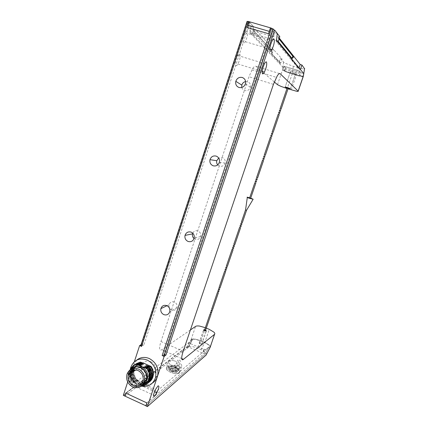 <?xml version="1.0" encoding="UTF-8"?>
<svg xmlns="http://www.w3.org/2000/svg" width="428" height="428" viewBox="0 0 428 428"><rect width="100%" height="100%" fill="white"/><g stroke="black" fill="none" stroke-linecap="round" stroke-linejoin="round"><path stroke-width="0.32" stroke-dasharray="2.14 1.6" d="M247.149 31.298C246.64 30.848 245.961 31.33 245.105 32.737C242.965 37.338 242.344 40.815 243.248 43.169C243.767 43.576 244.447 43.078 245.281 41.687C247.389 37.188 248.01 33.726 247.149 31.298M274.3 81.951L256.051 66.361C255.265 65.746 254.179 66.42 252.793 68.373L248.93 76.714L160.971 341.523C159.96 344.626 159.51 346.996 159.633 348.633C159.815 350.168 160.5 350.543 161.693 349.751L190.401 329.961M277.505 84.691L282.491 69.973L285.968 71.813L292.174 74.023L301.708 76.612L303.211 76.633L301.708 76.612L296.267 75.275L285.968 71.813L282.491 69.973L282.86 67.175L282.491 69.973L293.26 73.6L303.233 76.291L300.424 75.435L298.707 73.461L283.288 68.774L285.257 70.818L285.599 68.004L282.86 67.175L249.947 32.705L276.467 40.483L273.455 39.601L274.252 32.603L270.512 27.911M295.411 73.91L294.469 70.695L282.86 67.175L278.874 62.996L280.206 63.398L253.355 35.048L251.734 34.572L253.547 29.061L250.498 25.712L249.947 32.705L252.905 33.571L247.181 27.494M251.734 34.572L249.947 32.705L250.498 25.712L247.25 22.138L141.582 344.374L141.085 344.679M134.344 361.719L127.699 382.006M123.323 395.36L187.127 346.921L188.256 347.413L192.311 339.96L191.193 339.479L195.136 339.099L201.117 340.784L204.83 342.379L209.41 345.23L210.292 346.808L209.41 345.23L204.83 342.379L201.117 340.784L195.136 339.099C193.215 338.869 191.878 339.013 191.123 339.527L192.247 340.009L188.855 342.534L190.23 343.128L189.893 343.379L203.937 349.451L204.252 349.184L205.601 349.767L204.338 353.448L202.995 352.865L202.674 353.132L188.652 347.044L189.893 343.379M191.193 339.479L187.127 346.921L191.059 339.714L192.514 339.233L195.072 339.286L201.053 340.972L204.766 342.566L209.346 345.417L210.202 347.258M235.876 65.618C236.417 65.944 237.101 65.404 237.941 63.991C240.06 59.471 240.659 56.095 239.739 53.858C239.209 53.484 238.514 54.008 237.658 55.437C235.507 60.064 234.913 63.456 235.876 65.618M130.845 385.296L133.311 381.963C135.617 376.998 135.906 374.709 134.194 375.11L131.701 378.443C129.368 383.499 129.085 385.783 130.845 385.296M206.307 328.105L205.349 327.698M204.632 329.811L205.611 330.154M192.311 339.96L136.034 381.851L156.637 391.31L208.843 347.076L204.905 354.641L145.916 405.921M145.953 405.803L204.857 354.619L208.8 347.055L209.977 347.563L208.843 347.076M200.042 343.903L201.829 344.096L200.925 343.208L199.143 343.015L200.042 343.903M288.028 88.837L286.985 88.51M288.215 88.296L287.177 87.949L288.215 88.296M294.469 70.695L303.693 73.493L300.916 72.648L300.424 75.435M290.227 72.332L291.998 69.946M247.876 25.145L253.066 30.773L253.419 26.557L249.075 21.716M249.091 21.673L253.483 26.579L250.498 25.712L253.419 26.557M270.528 27.863L274.316 32.624L277.296 33.486L274.252 32.603M274.316 32.624L273.84 36.835L269.356 31.383M253.066 30.773L273.84 36.835M273.101 29.618L272.122 29.334L273.294 29.034M164.197 355.673L163.71 354.149L272.122 29.334M163.71 354.149L164.582 354.534M152.405 383.055C148.832 385.136 145.039 385.312 141.031 383.584C134.285 379.754 131.546 374.035 132.824 366.438L136.735 360.098M140.876 345.396L143.749 345.332L249.69 22.845L247.079 21.443M249.69 22.845L247.25 22.138M141.582 344.374L143.749 345.332M130.267 369.567L131.252 377.154C132.819 380.872 135.35 383.574 138.843 385.259L142.021 386.265M124.751 396.028L188.256 347.413L187.127 346.921L188.614 346.402L192.514 339.233M136.034 381.851L134.536 386.393L125.725 393.07M146.911 402.941L155.107 395.884L134.536 386.393M156.637 391.31L155.107 395.884M149.527 381.846L145.333 383.6L135.195 378.957C133.745 376.677 133.087 374.27 133.226 371.739M133.477 370.017C134.558 366.133 136.939 363.875 140.614 363.238L144.049 363.377M148.981 382.252L145.333 383.6M147.5 366.149C153.443 370.857 151.935 381.129 145.236 382.439M144.059 382.627L141.459 382.413C140.673 382.102 140.587 382.14 141.208 382.509L144.332 384.376L148.479 382.664M145.167 383.729L143.936 383.333M143.76 383.274L141.459 382.413M137.993 380.733C135.055 378.315 133.67 375.169 133.852 371.306C133.252 374.591 134.595 377.79 137.886 380.904C138.64 381.193 138.677 381.134 137.993 380.733L135.195 378.957M137.886 380.904L133.943 379.684C132.53 377.592 131.787 375.297 131.722 372.793M135.211 364.399C133.258 365.796 131.936 367.705 131.252 370.124C130.369 373.724 130.979 377.122 133.076 380.321L136.767 381.733C137.527 382.022 137.565 381.963 136.88 381.562L133.943 379.684M133.076 380.321L132.814 380.508C130.717 377.309 130.107 373.906 130.989 370.306C131.615 368.075 132.792 366.272 134.52 364.891M134.071 365.17C132.113 366.571 130.791 368.487 130.107 370.91C129.224 374.527 129.834 377.935 131.936 381.15L135.649 382.568C136.404 382.862 136.441 382.803 135.762 382.397L132.814 380.508M131.936 381.15L131.674 381.343C130.042 378.908 129.304 376.255 129.459 373.377M129.973 369.915L128.539 373.157C127.598 378.753 129.604 382.964 134.558 385.789C136.869 386.821 139.148 386.933 141.395 386.142L135.104 383.541L131.674 381.343M141.887 386.281L146.301 384.376M146.831 383.937L142.989 385.425L139.261 384.093C138.463 383.782 138.378 383.814 139.004 384.2L142.144 386.083M142.989 385.425L147.393 383.515M147.911 383.092L144.086 384.574L140.368 383.253C139.56 382.937 139.475 382.974 140.127 383.36L143.241 385.227M134.071 369.91C135.007 366.357 137.19 364.132 140.614 363.238M143.829 363.297C138.784 362.8 135.467 365.009 133.878 369.936M133.632 371.461C133.456 375.265 134.809 378.389 137.693 380.824M136.345 363.634C134.392 365.025 133.071 366.93 132.386 369.348C131.508 372.927 132.113 376.314 134.205 379.497M131.738 371.953L132.124 369.525C132.75 367.304 133.927 365.507 135.644 364.132M136.88 381.562C133.921 379.112 132.536 375.955 132.717 372.093C132.354 375.902 133.707 379.112 136.767 381.733M133.092 370.113C134.67 365.785 137.693 363.693 142.166 363.843M142.738 364.057C137.896 363.554 134.611 365.592 132.894 370.172M132.498 372.253C132.327 376.084 133.691 379.219 136.575 381.653M135.762 382.397C132.798 379.946 131.401 376.779 131.583 372.89L131.872 376.908C131.861 377.293 133.038 380.583 135.649 382.568M132.092 370.482C133.739 366.411 136.73 364.453 141.074 364.608M141.647 364.822C136.923 364.319 133.67 366.24 131.883 370.584M131.359 373.045C131.198 376.913 132.568 380.064 135.457 382.493M129.545 372.537L130.497 369.316M134.627 383.242C126.897 377.881 130.829 364.025 139.951 365.373M140.534 365.587C134.114 364.164 128.528 370.99 130.556 377.587L131.07 378.801L135.104 383.541M130.556 377.587L129.839 373.114M129.941 372.06L131.043 368.792M142.438 385.184L138.362 385.04M143.557 383.654C141.294 384.777 138.94 384.804 136.484 383.734C132.423 381.514 130.529 378.079 130.808 373.43M131.589 370.739C132.653 368.604 134.301 367.213 136.527 366.577M139.18 384.296C148.388 386.826 152.775 372.595 144.45 367.261M145.338 367.711C152.962 373.649 147.874 386.693 139.261 384.093M140.288 383.451L143.626 383.531M143.867 383.477C151.014 382.284 152.272 370.857 145.541 366.486M146.429 366.93C152.384 371.606 150.854 382.001 144.199 383.269M143.706 383.376L140.368 383.253M141.39 382.611L143.99 382.787M145.055 382.605C152.122 381.284 153.272 370.054 146.627 365.715M129.213 374.543C128.935 379.219 130.84 382.675 134.922 384.911C138.051 386.222 140.887 385.885 143.412 383.889M145.846 380.166L145.959 379.791C146.863 374.628 145.022 370.75 140.438 368.166C135.697 366.502 132.166 367.834 129.855 372.162M128.539 373.157C129.117 371.017 130.256 369.327 131.958 368.096M128.293 373.328C127.351 378.924 129.358 383.14 134.317 385.97C136.618 386.998 138.886 387.115 141.133 386.334M150.693 361.639C146.119 360.167 142.979 361.665 141.277 366.122C140.534 370.471 142.096 373.735 145.964 375.918C150.512 377.426 153.657 375.961 155.407 371.52C156.183 367.122 154.615 363.827 150.693 361.639M241.793 87.483C242.227 89.019 243.174 90.041 244.634 90.559C247.357 91.1 249.273 90.008 250.375 87.285C250.904 84.584 249.973 82.722 247.571 81.7L245.608 81.566M217.718 164.887L219.527 166.128C222.18 166.749 224.037 165.743 225.107 163.111C225.615 160.489 224.705 158.638 222.373 157.563L218.692 158.018M194.055 238.567L195.227 239.257C197.816 239.948 199.625 239.022 200.657 236.475C201.144 233.929 200.256 232.094 197.982 230.965C195.676 230.307 193.943 231.045 192.777 233.185M174.373 302.029C171.789 301.28 170.023 302.173 169.071 304.715C168.675 307.138 169.552 308.92 171.708 310.059C174.228 310.819 175.988 309.963 176.983 307.502C177.454 305.025 176.582 303.201 174.373 302.029M292.372 72.632L295.438 73.942L293.26 73.6L290.2 72.295L292.372 72.632M303.308 76.409L301.777 76.398L292.244 73.814L286.043 71.599L282.491 69.973L285.257 70.818M300.916 72.648L299.402 70.855L283.866 66.153L285.599 68.004M284.053 66.383L283.288 68.774M299.397 70.877L283.855 66.174M298.707 73.461L299.568 71.08M268.506 33.705L273.455 39.601M277.949 42.276L276.29 41.789L299.049 69.09L300.403 69.502M299.402 70.855L283.866 66.153M279.329 38.156L277.692 36.091L279.816 36.712M253.547 29.061L255.628 29.666L282.089 59.053L280.377 58.54L278.874 62.996M291.281 89.848L296.342 75.061L297.514 67.49L293.367 66.238C288.285 64.633 285.021 63.237 283.582 62.06L280.377 58.54M297.514 67.49C301.344 68.614 303.693 69.036 304.554 68.769M278.211 41.484L276.921 39.911L278.639 38.226L277.692 36.091M276.921 39.911L276.29 41.789M292.115 58.433L293.052 55.683M292.902 55.282L292.747 55.742M292.709 55.859L291.425 59.631L291.864 59.15M291.425 59.631L298.819 68.528L299.049 67.859M299.049 69.09L299.199 68.641L298.819 68.528M280.206 63.398L280.361 62.953L280.731 63.066L282.089 59.053M272.048 53.832L273.497 49.509L272.796 49.659L271.502 53.559L280.731 63.066M255.628 29.666L253.601 30.886L253.97 33.186L271.887 52.414M271.882 52.387L271.545 50.445L272.796 49.659M280.361 62.953L271.502 53.559M253.355 35.048L253.97 33.186M253.483 26.579L252.905 33.571M291.709 59.604L299.199 68.641M205.595 330.186L204.616 329.849M200.074 343.882L199.239 343.053L200.893 343.229L201.732 344.059L200.074 343.882M208.8 347.055L205.601 349.767M192.247 340.009L191.123 339.527M192.183 340.196L188.256 347.413L186.833 348.499L188.855 342.534M124.81 396.055L186.833 348.499M206.05 355.138C207.066 353.63 205.376 351.832 200.978 349.74L197.238 348.119C193.884 346.739 191.006 346.166 188.614 346.402M175.753 367.962C177.829 368.781 179.279 368.893 180.102 368.305C180.466 367.636 179.797 366.887 178.096 366.058C176.042 365.25 174.597 365.132 173.763 365.71C173.383 366.373 174.046 367.128 175.753 367.962M175.4 368.251C171.173 366.582 168.183 366.352 166.417 367.561C165.572 368.952 166.925 370.52 170.467 372.274C174.785 373.976 177.802 374.2 179.514 372.949C180.279 371.531 178.909 369.963 175.4 368.251M186.881 348.52L187.662 346.209L188.989 346.787L190.23 343.128M188.989 346.787L188.652 347.044M203.937 349.451L202.674 353.132M146.847 402.914L204.338 353.448M187.662 346.209L125.784 393.097M175.662 366.202C178.316 367.492 179.348 368.663 178.77 369.722C177.476 370.648 175.202 370.471 171.954 369.193C169.285 367.877 168.258 366.7 168.883 365.662C170.205 364.763 172.463 364.94 175.662 366.202M179.327 365.175C177.631 365.346 176.587 364.902 176.197 363.843L176.234 363.805C177.93 363.64 178.974 364.084 179.369 365.138L179.327 365.175M204.252 349.184L202.995 352.865M171.575 370.322C174.822 371.6 177.09 371.777 178.39 370.846C178.968 369.787 177.936 368.61 175.287 367.315C172.088 366.052 169.83 365.876 168.504 366.785C167.883 367.829 168.905 369.006 171.575 370.322M170.831 371.199C167.284 369.444 165.936 367.882 166.77 366.496C168.536 365.298 171.532 365.528 175.758 367.197C179.268 368.909 180.637 370.471 179.878 371.884C178.166 373.125 175.148 372.895 170.831 371.199M177.513 360.028L177.47 360.066C177.866 361.114 178.915 361.558 180.605 361.398L180.643 361.36C180.247 360.317 179.204 359.873 177.513 360.028M178.166 365.849C179.872 366.678 180.541 367.427 180.172 368.096C179.348 368.685 177.904 368.567 175.828 367.754C174.116 366.914 173.452 366.165 173.838 365.501C174.667 364.924 176.111 365.041 178.166 365.849M174.052 360.772C171.323 360.216 169.493 360.349 168.557 361.168C167.899 363.329 170.446 365.266 176.213 366.978C178.974 367.529 180.798 367.385 181.686 366.539C182.248 364.362 179.701 362.436 174.052 360.772M174.03 373.446C168.268 371.739 165.732 369.776 166.417 367.561C167.359 366.71 169.194 366.561 171.917 367.112C177.561 368.765 180.097 370.712 179.514 372.949C178.62 373.821 176.791 373.986 174.03 373.446M172.281 368.203C170.51 367.845 169.317 367.946 168.712 368.497C168.279 369.942 169.927 371.21 173.65 372.312C175.437 372.665 176.625 372.558 177.213 371.996C177.604 370.546 175.956 369.284 172.281 368.203M174.185 370.728C170.456 369.626 168.809 368.358 169.237 366.93C169.841 366.379 171.034 366.282 172.805 366.641C176.486 367.722 178.134 368.984 177.748 370.423C177.16 370.98 175.972 371.087 174.185 370.728M173.656 371.29L176.357 371.055C176.652 369.963 175.405 369.006 172.618 368.182L169.911 368.406C169.59 369.498 170.842 370.461 173.656 371.29M173.484 371.809C170.665 370.974 169.418 370.011 169.739 368.92L172.447 368.695C175.234 369.514 176.48 370.471 176.181 371.568L173.484 371.809M211.063 310.969L212.047 311.311M272.786 133.472L271.759 133.124M271.357 137.65L270.33 137.302M264.301 154.979L265.323 155.321M272.069 135.564L271.042 135.216M263.594 157.049L264.611 157.392M262.888 159.114L263.905 159.462M256.565 177.647L257.581 177.989M255.864 179.696L256.88 180.038M255.163 181.745L256.179 182.087M246.571 210.223L245.608 209.881M241.317 222.309L242.323 222.651M250.696 198.137L249.69 197.795M249.599 198.057L250.605 198.405M240.632 224.32L241.638 224.663M233.811 244.313L234.811 244.656M239.948 226.326L240.953 226.669M233.132 246.303L234.132 246.646M232.452 248.288L233.453 248.631M226.375 266.098L227.37 266.441M225.7 268.067L226.696 268.41M219.013 287.675L220.003 288.012M225.032 270.036L226.027 270.378M218.344 289.622L219.334 289.965M217.681 291.575L218.671 291.912M211.721 309.037L212.705 309.38M204.498 330.197L205.477 330.534M210.405 312.9L211.384 313.243M279.238 114.576L278.205 114.228M279.96 112.462L278.928 112.12M288.29 88.066L287.252 87.719M280.682 110.354L279.65 110.007M191.059 339.714L195.575 326.398M181.707 358.562L161.693 349.751M160.971 341.523L183.211 351.238M205.552 327.784L201.053 340.972L197.238 348.119M200.978 349.74L204.766 342.566L209.287 329.362M273.428 84.348L248.93 76.714M256.051 66.361L279.57 73.562M293.367 66.238L292.244 73.814L287.204 88.58M247.133 21.475L140.94 345.391M279.152 38.686L278.623 38.017M278.553 38.365L279.051 38.991M283.582 62.06L282.56 69.759M271.539 50.563L253.579 31.073M253.729 30.752L271.673 50.279M245.105 32.737L272.203 40.697M245.281 41.687L269.752 48.969M251.889 69.828L276.37 77.372M290.382 88.714L295.438 73.942L290.382 88.714M290.2 72.295L285.171 87.055L290.27 72.102M132.824 366.438L130.577 367.957M140.983 363.201C136.762 364.699 134.472 366.935 134.119 369.904M133.156 370.092C134.724 366.662 135.74 364.126 142.256 363.875M132.172 370.445L133.793 367.615C135.74 365.405 138.191 364.415 141.149 364.635M130.107 370.91L129.839 371.092M131.07 378.801C129.78 371.766 130.396 371.745 133.515 367.497C135.409 365.876 137.581 365.175 140.02 365.4M139.004 384.2C144.552 384.28 147.676 382.579 148.388 379.096C149.549 374.345 148.5 370.536 145.236 367.657M140.127 383.36L143.669 383.451M144.065 383.36C147.869 381.439 149.805 379.256 149.88 376.817C150.592 373.403 149.404 370.086 146.312 366.871M141.203 382.509L144.017 382.723M145.162 382.509C147.558 381.835 149.313 380.241 150.421 377.731C152.015 373.837 150.447 368.155 147.393 366.095M145.959 379.791L146.906 379.069M129.433 373.393L131.027 372.285M127.03 374.093L128.47 372.724M135.853 369.91L141.277 366.122M143.027 380.947L155.407 371.52M250.375 87.285L245.431 83.77M225.107 163.111L219.339 162.367M200.657 236.475L194.13 238.326M169.071 304.715L167.011 305.699M176.983 307.502L169.75 311.777M131.701 378.443L155.583 389.389M133.311 381.963L154.529 391.716M237.658 55.437L264.541 63.612M237.941 63.991L262.15 71.444M201.829 344.096L206.333 330.924M199.143 343.015L203.589 329.972M278.639 38.226L279.11 38.814M271.545 50.445L253.585 30.939M199.239 343.053L203.653 330.116M201.732 344.059L206.194 330.999M178.39 370.846L178.77 369.722M168.504 366.785L168.883 365.662M181.686 366.539L179.878 371.884M168.557 361.168L166.77 366.496M176.197 363.843L177.47 360.066M179.369 365.138L180.643 361.36M168.712 368.497L169.237 366.93M177.213 371.996L177.748 370.423M169.739 368.92L169.911 368.406M176.181 371.568L176.357 371.055"/><path stroke-width="0.64" d="M270.063 51.173C269.378 48.856 270.095 45.368 272.203 40.697C273.021 39.258 273.647 38.755 274.075 39.189C274.712 41.575 273.995 45.052 271.919 49.611C271.117 51.034 270.501 51.553 270.063 51.173M274.3 81.951L277.505 84.691L281.014 86.397L286.985 88.51M141.085 344.679L139.635 345.573L134.344 361.719M127.699 382.006L123.323 395.36L124.751 396.028L125.725 393.07L146.911 402.941L145.916 405.921L147.371 406.6L206.05 355.138L210.062 347.472L206.05 355.138M205.349 327.698L199.56 326.072C197.645 325.82 196.318 325.927 195.575 326.398L190.401 329.961M206.307 328.105L209.287 329.362L213.904 332.144C214.803 333.032 215.033 333.738 214.599 334.273L183.462 359.333C182.371 360.183 181.782 359.852 181.697 358.343C181.665 356.733 182.168 354.363 183.211 351.238L273.428 84.348L277.232 75.89C278.542 73.889 279.532 73.183 280.196 73.755L298.204 91.191C298.375 91.464 297.861 91.49 296.668 91.271L288.028 88.837M205.611 330.154L206.333 330.924L204.547 330.71L203.632 329.849L204.632 329.811M210.292 346.808L210.062 347.472L210.292 346.808M249.075 21.716L247.876 25.145L269.356 31.383L270.528 27.863L273.305 29.013L164.186 355.721L162.159 355.54L164.138 356.417L147.371 406.6M164.138 356.417L165.92 355.122L274.61 30.051L273.101 29.618M304.554 68.769L301.943 65.013L300.403 69.502L303.693 73.493L303.297 76.382L303.693 73.493L276.467 40.483L277.296 33.486L279.816 36.712L277.949 42.276L276.467 40.483L277.296 33.486L274.61 30.051M154.508 396.216C152.924 396.799 153.283 394.525 155.583 389.389L157.943 385.954C159.484 385.462 159.12 387.736 156.846 392.781L154.508 396.216M262.476 73.825C261.727 71.711 262.418 68.309 264.541 63.612C265.365 62.156 265.997 61.605 266.446 61.958C267.147 64.147 266.457 67.538 264.37 72.129C263.568 73.562 262.931 74.13 262.476 73.825M288.237 88.302L290.382 88.714L288.237 88.302M287.177 87.949L285.171 87.055L287.311 87.462L290.382 88.714L287.311 87.462L285.171 87.055L287.177 87.949M304.581 68.384L303.372 76.168L298.204 91.191M273.305 29.013L164.186 355.716M164.582 354.534L165.92 355.122M139.635 345.573L141.572 346.429L248.203 21.416L249.021 21.657M271.363 28.104L162.159 355.54M136.735 360.098C140.464 357.171 144.659 356.652 149.313 358.536C156.215 362.388 158.975 368.187 157.595 375.939L157.386 376.629C156.423 379.411 154.765 381.551 152.405 383.055M238.979 87.462C236.352 86.349 235.298 84.305 235.812 81.331C236.994 78.18 239.15 76.896 242.28 77.484C244.977 78.634 246.025 80.726 245.431 83.77C244.19 86.841 242.045 88.072 238.979 87.462M213.08 165.764C210.528 164.587 209.495 162.554 209.988 159.671C211.127 156.627 213.219 155.444 216.268 156.124C218.89 157.333 219.912 159.414 219.339 162.367C218.146 165.326 216.06 166.46 213.08 165.764M188.047 241.446C185.565 240.21 184.559 238.193 185.024 235.395C186.126 232.447 188.16 231.355 191.129 232.12C193.675 233.394 194.676 235.459 194.13 238.326C192.975 241.183 190.947 242.227 188.047 241.446M163.838 314.634C161.426 313.35 160.441 311.349 160.885 308.625C161.95 305.774 163.924 304.768 166.818 305.619C169.295 306.94 170.274 308.989 169.75 311.777C168.632 314.537 166.663 315.49 163.838 314.634M247.079 21.443L248.203 21.416M141.572 346.429L140.876 345.396M131.958 368.096C134.606 366.341 137.49 366.117 140.609 367.417C145.643 370.257 147.665 374.511 146.67 380.182C145.809 383.092 144.054 385.077 141.395 386.142L141.417 386.131M142.021 386.265C148.725 386.971 153.229 384.071 155.535 377.56C156.921 369.744 154.139 363.891 147.189 360.002C139.084 357.412 133.547 360.066 130.577 367.957L130.267 369.567M133.226 371.739L133.477 370.017M144.049 363.377L151.041 366.4C153.229 369.583 153.893 372.975 153.021 376.565C152.4 378.764 151.234 380.524 149.527 381.846M151.041 366.4L150.533 366.764C152.785 369.92 153.502 373.275 152.678 376.833C152.052 379.144 150.822 380.947 148.981 382.252M148.479 382.664C150.153 381.364 151.282 379.631 151.87 377.459C152.689 373.895 151.972 370.525 149.714 367.363L146.627 365.715C145.798 365.298 145.793 365.228 146.611 365.501L150.533 366.764M149.714 367.363L149.468 367.54C151.726 370.712 152.448 374.083 151.624 377.651C150.993 379.968 149.757 381.787 147.911 383.092M147.393 383.515C149.078 382.209 150.217 380.465 150.806 378.282C151.63 374.703 150.907 371.322 148.639 368.139L145.541 366.486C144.712 366.063 144.707 365.994 145.525 366.272L149.468 367.54M148.639 368.139L148.393 368.321C150.661 371.504 151.384 374.891 150.56 378.475C149.928 380.802 148.687 382.627 146.831 383.937M146.301 384.376C147.997 383.065 149.142 381.311 149.73 379.112C150.56 375.517 149.832 372.125 147.558 368.931L144.45 367.261C143.615 366.844 143.61 366.769 144.439 367.047L148.393 368.321M147.558 368.931L136.436 364.415C134.05 365.17 132.252 366.63 131.043 368.792M130.497 369.316C132.033 366.234 134.446 364.378 137.736 363.741L140.898 365.533C141.604 365.913 141.486 365.935 140.534 365.587L136.853 364.33M137.736 363.741L134.071 365.17M134.52 364.891L138.854 362.981L142.01 364.768C142.706 365.143 142.583 365.159 141.647 364.822L137.993 363.565M138.854 362.981L135.211 364.399M135.644 364.132L139.961 362.232L143.118 364.009C143.803 364.378 143.674 364.394 142.738 364.057L139.111 362.81M139.961 362.232L136.345 363.634M144.707 363.554L140.213 362.056M146.697 365.533L147.5 366.149M145.236 382.439L144.059 382.627M147.36 369.075L148.939 371.991C149.902 374.452 150.084 376.891 149.484 379.304C148.291 383.269 145.755 385.596 141.887 386.281L141.54 386.168M134.119 369.904L133.852 371.306L134.071 369.91M133.878 369.936L133.632 371.461M131.722 372.793L131.738 371.953M133.156 370.092L132.717 372.098L133.092 370.113M142.166 363.843L143.043 363.971M132.894 370.172L132.498 372.253M132.172 370.445L131.583 372.89L132.092 370.482M141.074 364.608L141.952 364.736M131.883 370.584L131.359 373.045M129.459 373.377L129.545 372.537M139.951 365.373L140.839 365.501M129.839 373.114L129.941 372.06M148.939 371.991C150.367 378.892 148.2 383.29 142.438 385.184M136.527 366.577L141.973 367.085C146.531 369.653 148.361 373.505 147.462 378.641C146.809 380.909 145.509 382.579 143.557 383.654M130.808 373.43L131.589 370.739M144.525 367.08L145.338 367.711M145.611 366.304L146.429 366.93M144.199 383.269L143.706 383.376M143.99 382.787L145.055 382.605M143.412 383.889L145.846 380.166M129.855 372.162L129.213 374.543M141.133 386.334C143.808 385.275 145.574 383.285 146.44 380.358L146.585 379.738C147.243 374.281 145.172 370.231 140.373 367.582C136.243 365.977 132.776 366.753 129.973 369.915M138.565 369.118C133.156 367.288 129.31 368.952 127.03 374.093C125.773 379.716 127.662 383.996 132.696 386.939C138.64 388.881 142.604 386.864 144.578 380.904C145.215 375.613 143.209 371.686 138.565 369.118M133.162 385.521C129.122 383.21 127.485 379.775 128.256 375.212C130.032 370.536 133.306 368.984 138.094 370.546C142.187 372.863 143.835 376.33 143.027 380.947C141.203 385.601 137.912 387.126 133.162 385.521M245.608 81.566C243.682 81.983 242.419 83.16 241.809 85.108L241.793 87.483M218.692 158.018L216.771 160.714C216.413 162.276 216.729 163.667 217.718 164.887M192.777 233.185L192.536 233.875C192.151 235.737 192.654 237.305 194.055 238.567M268.506 33.705L247.181 27.494L249.091 21.673L270.459 27.847L268.506 33.705M301.943 65.013L300.205 64.489L279.329 38.156M292.902 55.282L293.608 56.988L292.099 58.454L278.211 41.484M291.864 59.15L292.099 58.454M299.049 67.859L300.205 64.489M204.616 329.849L203.728 329.886L204.579 330.684L206.237 330.887L205.595 330.186M145.857 405.888L146.847 402.914L125.784 393.097L124.81 396.055L145.953 405.803M210.202 347.258L214.465 334.407M212.026 310.091L211.389 310L212.026 310.091M212.047 311.311L211.063 310.969L211.379 310.043M271.4 134.173L272.427 134.515L271.4 134.173L271.759 133.124L272.786 133.472M270.33 137.302L271.357 137.65L265.317 155.327L264.301 154.979L270.33 137.302M270.689 136.259L271.042 135.216L271.454 135.344L272.069 135.558L271.716 136.602L270.689 136.259L271.716 136.602M264.568 156.215L263.948 156.011L264.568 156.215M264.964 156.359L264.611 157.397L263.99 157.199L263.594 157.049L263.948 156.017M263.862 158.28L263.241 158.082L263.862 158.28M264.258 158.43L263.905 159.462L263.284 159.269L262.888 159.114L263.236 158.087M263.156 160.345L262.535 160.152L263.156 160.345M263.552 160.5L257.576 178L256.955 177.813L256.565 177.647L262.535 160.152M256.837 178.856L256.212 178.674L256.837 178.856M256.88 180.038L255.864 179.696L256.212 178.679M256.137 180.9L255.516 180.718L256.137 180.9M256.527 181.071L256.174 182.098L255.553 181.916L255.163 181.745L255.511 180.728M247.309 197.426L245.56 209.881L245.94 210.078L246.565 210.239L253.092 199.314M242.323 222.651L241.317 222.309L245.554 209.897M249.69 197.795L247.341 197.174C246.662 197.153 247.341 197.527 249.364 198.292L253.141 199.229L250.696 198.137M255.826 183.12L254.815 182.767L255.826 183.12L250.605 198.415L249.979 198.244L249.599 198.057L254.81 182.777M241.606 223.464L240.975 223.314L241.606 223.464M241.975 223.678L241.633 224.684L241.007 224.529L240.632 224.32L240.969 223.336M240.236 227.477L239.605 227.332L240.236 227.477M234.811 244.656L233.811 244.313L239.6 227.348M240.921 225.47L240.29 225.326L240.921 225.47M240.953 226.669L239.948 226.326L240.285 225.342M234.1 245.442L233.469 245.308L234.1 245.442M234.132 246.646L233.132 246.303L233.463 245.33M233.421 247.432L232.795 247.298L233.421 247.432M233.453 248.631L232.452 248.288L232.784 247.32M232.741 249.417L232.115 249.283L232.741 249.417M227.37 266.441L226.375 266.098L232.104 249.305M226.669 267.206L226.038 267.083L226.669 267.206M226.696 268.41L225.7 268.067L226.027 267.115M225.326 271.138L224.695 271.02L225.326 271.138M220.003 288.012L219.013 287.675L224.684 271.052M226 269.169L225.369 269.051L226 269.169M226.027 270.378L225.032 270.036L225.358 269.084M219.313 288.756L218.681 288.649L219.313 288.756M219.334 289.965L218.344 289.622L218.671 288.681M218.649 290.703L218.013 290.596L218.649 290.703M218.671 291.912L217.681 291.575L218.002 290.633M217.98 292.65L217.349 292.549L217.98 292.65M212.705 309.38L211.721 309.037L217.338 292.581M210.71 313.954L210.073 313.863L210.71 313.954M205.477 330.534L204.498 330.197L210.062 313.901M211.368 312.023L210.731 311.932L211.368 312.023M211.384 313.243L210.405 312.9L210.72 311.975M272.117 132.075L278.205 114.228L278.623 114.335L279.238 114.576L273.144 132.423L272.112 132.081L273.144 132.423M278.569 113.169L278.928 112.12L279.345 112.227L279.96 112.457L279.602 113.511L278.569 113.174L279.602 113.511M280.008 108.942L287.252 87.719L287.68 87.799L288.295 88.05L281.041 109.29L280.008 108.953L281.041 109.29M279.291 111.055L279.65 110.007L280.067 110.108L280.682 110.344L280.324 111.403L279.286 111.061L280.324 111.403M183.462 359.333L181.707 358.562M303.308 76.077L298.134 91.111M279.57 73.562L280.196 73.755M273.182 28.938L164.036 355.743M140.849 345.487L247.095 21.4M293.597 56.812L279.152 38.686M279.051 38.991L293.533 57.111M269.752 48.969L271.919 49.611M214.599 334.273L209.998 347.664M247.058 21.427L140.844 345.412M157.595 375.939L155.535 377.56M153.021 376.565L152.678 376.827M142.256 363.875L143.118 364.009M141.149 364.635L142.01 364.768M140.02 365.4L140.898 365.533M145.236 367.657L144.439 367.047M143.669 383.451L144.065 383.36M146.312 366.871L145.525 366.272M144.017 382.723L145.162 382.509M147.393 366.095L146.611 365.501M146.906 379.069L147.462 378.641M144.578 380.904L146.585 379.738M128.256 375.212L135.853 369.91M241.809 85.108L235.812 81.331M216.771 160.714L209.988 159.671M192.536 233.875L185.024 235.395M167.011 305.699L160.885 308.625M154.529 391.716L156.846 392.781M262.15 71.444L264.37 72.129M279.11 38.814L293.608 56.988M303.34 76.114L304.613 68.427M212.031 311.349L212.363 310.38M272.427 134.515L272.786 133.466M256.875 180.049L257.228 179.022M242.318 222.672L246.565 210.239M234.801 244.677L240.606 227.691M240.948 226.69L241.29 225.684M234.121 246.667L234.464 245.672M233.442 248.657L233.784 247.662M227.359 266.467L233.105 249.647M226.685 268.442L227.022 267.452M219.992 288.049L225.679 271.389M226.016 270.41L226.348 269.426M219.323 289.997L219.655 289.023M218.66 291.95L218.992 290.976M212.689 309.417L218.323 292.923M205.461 330.577L211.041 314.243M211.373 313.28L211.7 312.312"/></g></svg>

